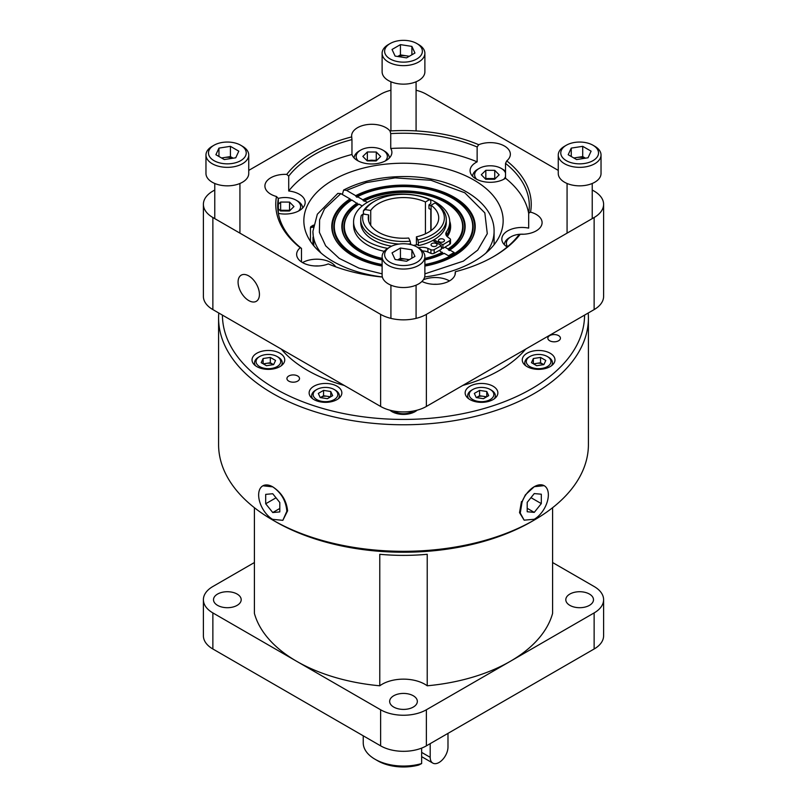 <?xml version="1.0" encoding="UTF-8"?>
<svg xmlns="http://www.w3.org/2000/svg" width="807" height="807" viewBox="0 0 807 807"><rect width="100%" height="100%" fill="white"/><g stroke="black" fill="none" stroke-linecap="round" stroke-linejoin="round"><path stroke-width="1.21" d="M468.746 243.724A71.238 41.127 0 0 0 453.867 198.139A71.238 41.127 0 0 0 356.038 196.545L357.027 197.281M313.479 225.092L310.796 226.686A21.386 12.347 60 0 1 313.328 226.041M342.339 194.487L343.621 190.038L346.506 190.361L355.695 195.677A71.712 41.399 180 0 1 454.21 197.261A71.712 41.399 180 0 1 468.968 243.442A71.712 41.399 180 0 1 424.885 266.058M357.138 197.18L357.481 196.696A69.2 39.957 180 0 1 452.434 198.28A69.2 39.957 180 0 1 466.678 210.224A69.2 39.957 180 0 1 424.885 264.535M382.115 264.535A69.2 39.957 180 0 1 354.566 254.79A69.2 39.957 180 0 1 340.322 210.224A69.2 39.957 180 0 1 351.822 199.965L358.611 204.564M387.683 248.385A48.077 27.761 180 0 1 367.659 241.444A48.077 27.761 180 0 1 353.577 221.824A48.077 27.761 180 0 1 383.254 196.172A48.077 27.761 180 0 1 435.659 202.194A48.077 27.761 180 0 1 449.741 221.824A48.077 27.761 180 0 1 446.432 231.942A8.948 5.165 0 0 0 445.807 233.828A8.948 5.165 0 0 0 447.663 236.965L449.973 238.711A2.512 1.453 180 0 1 450.498 239.598A2.512 1.453 180 0 1 449.792 240.597L442.922 244.733L442.922 248.385L444.919 247.184L448.046 248.99A59.143 34.146 -0 0 0 457.488 212.594A59.143 34.146 -0 0 0 445.313 202.396A59.143 34.146 -0 0 0 364.603 200.812L364.27 201.296L362.827 199.793A61.645 35.589 180 0 1 440.087 197.897A61.645 35.589 180 0 1 459.778 241.071A61.645 35.589 180 0 1 449.832 250.019L454.149 252.51L448.49 255.779L444.173 253.287A61.645 35.589 180 0 1 424.885 259.915M382.115 259.915A61.645 35.589 180 0 1 359.912 251.703A61.645 35.589 180 0 1 347.222 241.071A61.645 35.589 180 0 1 357.168 203.051M432.764 240.486L441.348 245.651L434.186 249.615L434.186 253.267A2.512 1.453 180 0 1 430.918 253.368L427.892 252.036A8.948 5.165 0 0 0 424.008 251.048A47.139 27.216 180 0 1 422.797 251.37M384.203 251.37A47.139 27.216 180 0 1 383.335 251.138A48.077 27.761 180 0 1 367.659 245.106A48.077 27.761 180 0 1 353.577 225.476L353.577 221.824M356.038 196.545L355.695 195.677M382.115 266.058A71.712 41.399 180 0 1 352.79 255.809A71.712 41.399 180 0 1 338.032 243.442A71.712 41.399 180 0 1 350.036 198.936L351.479 200.449M434.186 249.615A2.512 1.453 180 0 1 430.918 249.716L427.892 248.385A8.948 5.165 0 0 0 419.186 247.668A48.077 27.761 180 0 1 418.409 247.84M384.223 251.34A48.077 27.761 180 0 1 383.335 251.138M431.906 246.014A3.006 1.735 180 0 1 431.029 244.793A3.006 1.735 180 0 1 432.885 243.189A3.006 1.735 180 0 1 436.153 243.563A3.006 1.735 180 0 1 437.041 244.793A3.006 1.735 180 0 1 435.185 246.397A3.006 1.735 180 0 1 431.906 246.014M443.568 239.286A3.006 1.735 0 0 0 440.299 238.912A3.006 1.735 0 0 0 438.443 240.516A3.006 1.735 0 0 0 439.321 241.737A3.006 1.735 0 0 0 442.599 242.11A3.006 1.735 0 0 0 444.445 240.516A3.006 1.735 0 0 0 443.568 239.286M368.658 220.906L368.658 214.904A35.226 20.336 180 0 0 368.274 217.91A35.226 20.336 180 0 0 378.584 232.285A35.226 20.336 180 0 0 408.705 238.025L410.168 241.182A40.864 23.595 180 0 1 363.19 214.057L368.658 214.904M370.726 225.365L370.726 210.445A35.226 20.336 180 0 1 425.43 201.992L425.43 233.828M424.664 276.962A99.654 57.529 0 0 0 503.154 220.745A99.654 57.529 0 0 0 473.961 180.062A99.654 57.529 0 0 0 365.369 167.594A99.654 57.529 0 0 0 303.846 220.745A99.654 57.529 0 0 0 333.039 261.428A99.654 57.529 0 0 0 382.336 276.962M522.109 501.712L525.377 494.873L534.254 486.702L544.1 485.643A19.943 11.51 -60 0 1 548.357 494.842A19.943 11.51 -60 0 1 534.254 519.264L524.157 520.172L520.263 513.081L522.109 501.712A19.943 11.51 -60 0 1 534.254 486.702A19.943 11.51 -60 0 1 544.1 485.643M524.157 520.182L519.526 512.647L521.473 501.561L522.381 501.682M534.254 520.051L531.541 521.615A181.081 104.547 0 0 1 275.459 521.615L272.746 520.051A184.914 106.756 0 0 0 534.254 520.051A184.914 106.756 0 0 0 588.414 444.566L588.414 318.019A184.914 106.756 180 0 1 474.264 416.644A184.914 106.756 180 0 1 272.746 393.503A184.914 106.756 180 0 1 218.586 318.019A184.914 106.756 180 0 1 218.788 313.025M588.212 313.025A184.914 106.756 180 0 1 588.414 318.019M262.9 485.794L272.746 486.853C281.562 492.623 286.515 500.612 287.595 510.831L282.843 520.333L272.605 519.335A19.943 11.51 -120 0 1 259.662 501.641A19.943 11.51 -120 0 1 262.9 485.794A19.943 11.51 -120 0 1 272.746 486.853C281.31 492.764 286.011 500.905 286.848 511.275L282.843 520.333M584.571 315.113A181.081 104.547 180 0 1 472.609 411.52A181.081 104.547 180 0 1 275.459 388.813A181.081 104.547 180 0 1 222.429 315.113M256.818 353.244A16.352 9.442 180 0 1 274.642 351.196A16.352 9.442 180 0 1 284.74 359.922A16.352 9.442 180 0 1 279.948 366.6A16.352 9.442 180 0 1 262.124 368.648A16.352 9.442 180 0 1 252.026 359.922A16.352 9.442 180 0 1 256.818 353.244M313.923 386.22A16.352 9.442 180 0 1 331.748 384.172A16.352 9.442 180 0 1 341.845 392.898A16.352 9.442 180 0 1 337.054 399.576A16.352 9.442 180 0 1 319.229 401.624A16.352 9.442 180 0 1 309.131 392.898A16.352 9.442 180 0 1 313.923 386.22M417.118 410.188A16.352 9.442 180 0 1 415.07 411.641A16.352 9.442 180 0 1 389.882 410.188M469.946 386.22A16.352 9.442 180 0 1 487.771 384.172A16.352 9.442 180 0 1 497.869 392.898A16.352 9.442 180 0 1 493.077 399.576A16.352 9.442 180 0 1 475.252 401.624A16.352 9.442 180 0 1 465.155 392.898A16.352 9.442 180 0 1 469.946 386.22M527.052 353.244A16.352 9.442 180 0 1 544.876 351.196A16.352 9.442 180 0 1 554.974 359.922A16.352 9.442 180 0 1 550.182 366.6A16.352 9.442 180 0 1 532.358 368.648A16.352 9.442 180 0 1 522.26 359.922A16.352 9.442 180 0 1 527.052 353.244M525.71 349.108A135.818 78.42 180 0 1 499.543 370.332A135.818 78.42 180 0 1 462.764 385.443M344.236 385.443A135.818 78.42 180 0 1 281.29 349.108M549.698 335.621A6.295 3.632 180 0 1 556.548 334.834A6.295 3.632 180 0 1 560.431 338.194A6.295 3.632 180 0 1 558.595 340.756A6.295 3.632 180 0 1 551.736 341.543A6.295 3.632 180 0 1 547.852 338.194A6.295 3.632 180 0 1 549.698 335.621M288.775 375.991A6.295 3.632 180 0 1 295.634 375.194A6.295 3.632 180 0 1 299.518 378.554A6.295 3.632 180 0 1 297.672 381.126A6.295 3.632 180 0 1 290.813 381.913A6.295 3.632 180 0 1 286.929 378.554A6.295 3.632 180 0 1 288.775 375.991M254.407 562.529L212.866 586.507A32.341 18.672 0 0 0 203.394 599.712A32.341 18.672 0 0 0 212.866 612.917L296.744 661.347A150.97 87.166 0 0 0 379.774 685.789L379.774 554.298A150.97 87.166 0 0 0 427.226 554.298L427.226 685.789A150.97 87.166 0 0 0 510.256 661.347A150.97 87.166 0 0 0 552.593 613.411L552.593 507.714M254.407 507.714L254.407 613.411A150.97 87.166 0 0 0 296.744 661.347L380.632 709.777A32.341 18.672 0 0 0 426.368 709.777L594.134 612.917A32.341 18.672 0 0 0 603.606 599.712A32.341 18.672 0 0 0 594.134 586.507L552.593 562.529M427.226 685.789A30.192 17.431 0 0 0 424.855 684.255A30.192 17.431 0 0 0 379.774 685.789M255.537 365.763A13.84 7.989 180 0 1 254.548 362.797A13.84 7.989 180 0 1 258.603 357.148L259.662 356.533A12.327 7.122 180 0 1 277.104 356.533A12.327 7.122 180 0 1 277.104 366.6A12.327 7.122 180 0 1 259.662 366.6A12.327 7.122 180 0 1 259.662 356.533L258.603 357.148M312.642 398.739A13.84 7.989 180 0 1 311.653 395.773A13.84 7.989 180 0 1 315.708 390.124L316.768 389.509A12.327 7.122 180 0 1 334.209 389.509A12.327 7.122 180 0 1 334.209 399.576A12.327 7.122 180 0 1 316.768 399.576A12.327 7.122 180 0 1 316.768 389.509L315.708 390.124M491.292 390.124L490.232 389.509A12.327 7.122 180 0 1 490.232 399.576A12.327 7.122 180 0 1 472.791 399.576A12.327 7.122 180 0 1 472.791 389.509A12.327 7.122 180 0 1 490.232 389.509L491.292 390.124A13.84 7.989 180 0 1 495.347 395.773A13.84 7.989 180 0 1 494.358 398.739M548.397 357.148L547.338 356.533A12.327 7.122 180 0 1 547.338 366.6A12.327 7.122 180 0 1 529.896 366.6A12.327 7.122 180 0 1 529.896 356.533A12.327 7.122 180 0 1 547.338 356.533L548.397 357.148A13.84 7.989 180 0 1 552.452 362.797A13.84 7.989 180 0 1 551.463 365.763M217.567 605.361A13.84 7.989 180 0 1 213.512 599.712A13.84 7.989 180 0 1 222.056 592.328A13.84 7.989 180 0 1 237.137 594.063A13.84 7.989 180 0 1 241.192 599.712A13.84 7.989 180 0 1 232.648 607.096A13.84 7.989 180 0 1 217.567 605.361M569.863 605.361A13.84 7.989 180 0 1 565.808 599.712A13.84 7.989 180 0 1 574.352 592.328A13.84 7.989 180 0 1 589.433 594.063A13.84 7.989 180 0 1 593.488 599.712A13.84 7.989 180 0 1 584.944 607.096A13.84 7.989 180 0 1 569.863 605.361M393.715 707.063A13.84 7.989 180 0 1 389.66 701.414A13.84 7.989 180 0 1 398.204 694.03A13.84 7.989 180 0 1 413.285 695.765A13.84 7.989 180 0 1 417.34 701.414A13.84 7.989 180 0 1 408.796 708.798A13.84 7.989 180 0 1 393.715 707.063M413.083 411.086A12.327 7.122 180 0 1 412.216 411.641A12.327 7.122 180 0 1 393.917 411.086M238.075 282.077A15.101 8.716 -120 0 0 244.662 297.269A15.101 8.716 -120 0 0 256.303 301.314A15.101 8.716 -120 0 0 259.43 294.404A15.101 8.716 -120 0 0 252.833 279.212A15.101 8.716 -120 0 0 241.202 275.167A15.101 8.716 -120 0 0 238.075 282.077M507.593 246.68A15.605 9.008 180 0 1 510.932 236.814A15.605 9.008 180 0 1 520.243 234.232A20.135 11.621 0 0 0 542.092 222.641A20.135 11.621 0 0 0 536.201 214.42A20.135 11.621 0 0 0 530.522 212.12A127.738 73.75 0 0 0 506.746 160.886A20.135 11.621 0 0 0 510.357 154.238A20.135 11.621 0 0 0 504.456 146.027A20.135 11.621 0 0 0 478.722 144.705A127.738 73.75 0 0 0 389.983 130.976A20.135 11.621 0 0 0 385.988 127.698A20.135 11.621 0 0 0 364.058 125.176A20.135 11.621 0 0 0 351.63 135.919A20.135 11.621 0 0 0 351.701 136.897A127.738 73.75 0 0 0 286.737 174.403A20.135 11.621 0 0 0 264.908 185.983A20.135 11.621 0 0 0 270.799 194.205A20.135 11.621 0 0 0 276.478 196.505A127.738 73.75 0 0 0 300.254 247.739A20.135 11.621 0 0 0 296.643 254.376A20.135 11.621 0 0 0 302.544 262.598A20.135 11.621 180 0 1 331.011 262.598A20.135 11.621 180 0 1 335.672 266.804M300.254 247.739L301.475 248.395L301.475 261.932M286.737 174.403L288.714 176.128L288.714 190.997A20.135 11.621 180 0 1 299.266 194.205A20.135 11.621 180 0 1 305.167 202.426A20.135 11.621 180 0 1 278.354 213.381M528.676 213.381A125.821 72.64 0 0 0 505.525 178.236A20.135 11.621 180 0 1 475.989 178.902A20.135 11.621 180 0 1 470.088 170.68A20.135 11.621 180 0 1 477.139 161.844A125.821 72.64 0 0 0 390.739 148.478A20.135 11.621 180 0 1 391.889 152.352A20.135 11.621 180 0 1 379.461 163.095A20.135 11.621 180 0 1 357.521 160.573A20.135 11.621 180 0 1 351.963 154.48L351.963 139.611A125.821 72.64 0 0 0 288.714 176.128M351.701 136.897L351.963 139.611M477.139 161.844L477.139 146.975A125.821 72.64 0 0 0 390.739 133.609L390.739 148.478M478.722 144.705L477.139 146.975M507.23 246.992A20.135 11.621 180 0 1 501.833 239.074A20.135 11.621 180 0 1 528.676 228.119L528.676 213.24A125.821 72.64 0 0 0 529.321 205.876A125.821 72.64 0 0 0 505.525 163.367L505.525 178.236M530.522 212.12L528.676 213.24M423.372 279.757A20.135 11.621 180 0 1 449.479 280.927M278.244 198.421A15.605 9.008 180 0 1 296.068 200.166L297.49 200.983A17.613 10.168 180 0 1 302.645 208.045M358.247 160.976A15.605 9.008 180 0 1 360.729 150.092A15.605 9.008 180 0 1 382.79 150.092L384.213 150.919A17.613 10.168 180 0 1 389.367 157.98M476.715 179.295A15.605 9.008 180 0 1 479.187 168.421A15.605 9.008 180 0 1 501.258 168.421L502.68 169.238A17.613 10.168 180 0 1 505.525 171.387M273.472 364.633A6.446 3.722 0 0 0 272.937 364.28A6.446 3.722 0 0 0 266.714 363.321A6.446 3.722 0 0 0 263.899 364.239M329.972 397.205A6.446 3.722 0 0 0 327.158 396.287A6.446 3.722 0 0 0 320.934 397.246A6.446 3.722 0 0 0 320.399 397.599M485.996 397.205A6.446 3.722 -0 0 0 483.171 396.287A6.446 3.722 -0 0 0 476.957 397.246A6.446 3.722 -0 0 0 476.423 397.599M543.706 364.633A6.446 3.722 0 0 0 543.172 364.28A6.446 3.722 0 0 0 536.948 363.321A6.446 3.722 0 0 0 534.133 364.239M359.297 150.919L360.729 150.092L359.307 150.919A17.613 10.168 180 0 1 359.307 150.919A17.613 10.168 180 0 0 354.142 157.98M502.68 169.238L501.258 168.421A15.605 9.008 180 0 1 505.525 173.021M505.525 176.551A15.605 9.008 180 0 1 503.729 179.295M289.249 211.01A7.727 4.459 0 0 0 285.093 210.284A7.727 4.459 0 0 0 280.917 210.97M375.981 160.946A7.727 4.459 -0 0 0 371.815 160.22A7.727 4.459 -0 0 0 367.639 160.906M486.107 179.235A7.727 4.459 180 0 1 490.283 178.549L485.824 178.529L485.824 170.307L494.741 170.348L499.15 174.826L494.62 179.265L485.703 179.235L481.295 174.746L485.824 170.307M494.439 179.265A7.727 4.459 0 0 0 490.283 178.549L494.741 178.569L494.741 170.348M421.647 763.563L418.772 765.036A36.426 21.032 -0 0 1 377.747 760.819A36.426 21.032 -0 0 0 377.747 760.819L375.033 759.246A40.259 23.242 -0 0 0 421.647 763.563L421.647 748.099M363.241 735.802L363.241 742.813A40.259 23.242 -0 0 0 375.033 759.246L377.737 760.819M447.986 733.371L447.986 747.05A12.579 7.263 -60 0 1 442.488 759.71A12.579 7.263 -60 0 1 432.794 763.089A12.579 7.263 -60 0 1 430.192 757.329L421.647 752.396M430.192 743.64L430.192 757.329M367.356 160.2L367.356 151.978L376.274 152.019L376.274 160.24L366.943 160.603M278.324 204.312L280.634 202.053L280.634 210.264L289.552 210.304L289.552 202.093L293.96 206.572L289.441 211.01L280.513 210.97L278.324 208.751M376.274 152.019L380.682 156.497L376.163 160.946L367.235 160.906L362.837 156.427L367.356 151.978M280.634 202.053L289.552 202.093M433.652 284.296A15.605 9.008 180 0 1 436.839 284.296M520.374 234.222A15.605 9.008 180 0 1 523.561 234.222M382.79 150.092A15.605 9.008 180 0 1 385.262 160.976M296.068 200.166A15.605 9.008 180 0 1 298.54 211.041M315.184 265.967A15.605 9.008 180 0 1 318.372 265.967M504.355 244.703A17.613 10.168 180 0 1 509.51 237.631L510.932 236.814M472.609 176.309A17.613 10.168 180 0 1 477.764 169.238L479.187 168.421M533.467 363.856L540.539 362.767L540.539 357.42L545.804 360.457L543.878 364.603L536.685 365.712L531.43 362.676L533.356 358.53L533.356 363.796M543.767 364.623L540.539 362.767M476.362 397.589L479.58 395.733L486.651 396.822M323.567 390.386L330.749 391.506L332.676 395.652L327.42 398.688L320.228 397.579L318.311 393.423L323.567 390.386L323.567 395.733L320.349 397.589M323.567 395.733L330.638 396.822M263.122 363.796L263.122 358.53L270.315 357.42L270.315 362.767L263.233 363.856M270.315 362.767L273.533 364.623M493.138 256.848A125.821 72.64 0 0 0 518.286 235.634L520.263 234.222A127.738 73.75 0 0 1 493.823 256.455A127.738 73.75 0 0 1 455.299 271.727L455.037 274.834M351.963 154.48A125.821 72.64 0 0 0 288.714 190.997M278.324 213.24L278.324 198.512A125.821 72.64 0 0 0 277.679 205.876A125.821 72.64 0 0 0 301.475 248.395M533.356 358.53L540.539 357.42M486.772 396.762L486.772 391.506L488.689 395.652L483.433 398.688L476.251 397.579L474.324 393.423L479.58 390.386L479.58 395.733M479.58 390.386L486.772 391.506M330.749 391.506L330.749 396.762M270.315 357.42L275.57 360.457L273.644 364.603L266.461 365.712L261.196 362.676L263.122 358.53M421.95 281.431A20.135 11.621 0 0 0 443.537 283.297A20.135 11.621 0 0 0 455.37 272.705A20.135 11.621 0 0 0 455.299 271.727M506.746 160.886L505.525 163.367M389.983 130.976L390.739 133.609M276.478 196.505L278.324 198.512M302.544 262.598A20.135 11.621 0 0 0 328.278 263.919A127.738 73.75 0 0 0 382.357 277.043M203.394 599.712L203.394 635.785A32.341 18.672 0 0 0 212.866 648.989L380.632 745.85A32.341 18.672 0 0 0 426.368 745.85L426.368 709.777M594.134 612.917L594.134 648.989A32.341 18.672 0 0 0 603.606 635.785L603.606 599.712M594.134 648.989L426.368 745.85M592.227 190.008L594.134 191.108A32.341 18.672 180 0 1 603.606 204.312A32.341 18.672 180 0 1 594.134 217.517L594.134 309.595L426.368 406.456A32.341 18.672 180 0 1 380.632 406.456L212.866 309.595A32.341 18.672 180 0 1 203.394 296.391L203.394 204.312A32.341 18.672 180 0 1 212.866 191.108L214.773 190.008M558.262 170.398L426.368 94.248A32.341 18.672 180 0 0 416.079 90.253M248.738 170.398L380.632 94.248A32.341 18.672 180 0 1 390.921 90.253M212.866 309.595L212.866 217.517A32.341 18.672 180 0 1 203.394 204.312M212.866 217.517L380.632 314.377L380.632 406.456M426.368 406.456L426.368 314.377A32.341 18.672 180 0 1 380.632 314.377M426.368 314.377L594.134 217.517M525.761 365.763A13.84 7.989 180 0 1 524.772 362.797A13.84 7.989 180 0 1 528.827 357.148L529.896 356.533M468.655 398.739A13.84 7.989 180 0 1 467.667 395.773A13.84 7.989 180 0 1 471.722 390.124L472.791 389.509M334.209 389.509L335.278 390.124A13.84 7.989 180 0 1 339.333 395.773A13.84 7.989 180 0 1 338.345 398.739M277.104 356.533L278.173 357.148A13.84 7.989 180 0 1 282.228 362.797A13.84 7.989 180 0 1 281.24 365.763M603.606 204.312L603.606 296.391A32.341 18.672 180 0 1 594.134 309.595M534.254 512.384L541.305 503.608L541.305 494.207L534.254 493.581L527.203 502.347L527.203 511.749L534.254 512.384L527.203 508.309M541.305 503.608L530.976 497.657M276.024 497.808L265.695 503.77L272.746 512.536L279.797 508.471M272.746 512.536L279.797 511.91L279.797 502.509L272.746 493.743L265.695 494.368L265.695 503.77M521.473 501.561L522.068 501.883M218.586 318.019L218.586 444.566A184.914 106.756 0 0 0 272.746 520.051L275.459 521.615M363.19 214.057L361.324 215.338A42.781 24.694 0 0 0 360.719 219.474A42.781 24.694 0 0 0 399.132 244.047M407.868 244.047A42.781 24.694 0 0 0 410.662 243.825L410.168 241.182M360.719 219.474L360.719 222.47A42.781 24.694 0 0 0 391.597 246.185M410.662 244.561L410.662 243.825M370.726 210.445L365.258 209.598A40.864 23.595 180 0 1 374.609 201.225A40.864 23.595 180 0 1 429.435 199.672L425.43 201.992M429.435 199.672L430.797 200.459L430.797 203.445L428.961 204.917A40.199 23.211 180 0 1 431.079 205.997M374.609 201.225L373.248 202.012A42.781 24.694 0 0 0 363.392 210.879L365.258 209.598M365.894 214.48L363.392 213.875L363.392 210.879M417.885 244.561A40.199 23.211 0 0 1 417.713 244.592L418.379 245.621A42.781 24.694 0 0 0 446.281 222.47L446.281 219.474A42.781 24.694 0 0 0 436.446 203.717L435.084 202.94A40.864 23.595 180 0 1 417.885 239.992L418.379 242.625A42.781 24.694 0 0 0 446.281 219.474M418.379 242.625L418.379 245.621M431.079 230.57L431.079 205.25A35.226 20.336 180 0 1 438.726 217.91A35.226 20.336 180 0 1 416.422 236.834L417.885 239.992M431.079 205.25L435.084 202.94M416.422 244.864L416.422 236.834M442.922 244.733L433.995 239.79M417.713 244.592A40.199 23.211 180 0 1 413.426 245.378M450.498 239.598L450.498 243.25A2.512 1.453 180 0 1 449.792 244.259L444.919 247.184M431.079 211.212A42.781 24.694 0 0 0 430.797 211.081L430.797 230.772M430.797 209.497L430.797 211.081M428.961 204.917L428.961 208.579A40.199 23.211 0 0 1 431.079 209.649M442.922 248.385L441.348 247.507M449.741 221.824L449.741 225.476A48.077 27.761 180 0 1 446.432 235.594A8.948 5.165 0 0 0 446.392 235.654M434.186 253.267L441.348 249.302L441.348 245.651M424.008 251.048A8.948 5.165 0 0 0 422.444 250.967M449.832 250.019L449.398 250.584M449.489 250.503L448.389 249.867A59.617 34.419 0 0 0 457.922 213.159L457.922 213.159A59.617 34.419 0 0 0 457.7 212.877M448.046 248.99L448.389 249.867M424.885 259.34A59.617 34.419 0 0 0 442.73 253.136L439.26 250.452M442.73 253.136L443.83 253.771M364.603 200.812L367.326 202.386M449.721 221.199A47.139 27.216 180 0 1 447.27 236.653M350.036 198.936L340.847 193.63L337.83 193.377L317.333 214.228L312.914 231.347L313.873 245.893M362.202 205.956L358.954 204.08A59.143 34.146 -0 0 0 349.512 212.594A59.143 34.146 -0 0 0 382.115 258.371M424.885 258.371A59.143 34.146 -0 0 0 442.397 252.258M357.481 196.696L362.827 199.793M312.934 244.743L312.985 237.359M313.156 227.201A20.649 11.923 -120 0 0 310.443 227.776L310.443 241.323M310.796 226.686L310.443 227.776M418.621 247.961L416.846 246.942L418.621 247.961A21.386 12.347 180 0 1 424.885 256.697L424.885 275.187A21.386 12.347 180 0 1 418.621 283.923A21.386 12.347 180 0 1 395.319 286.596A21.386 12.347 180 0 1 382.115 275.187L382.115 256.697A21.386 12.347 180 0 1 388.379 247.961L390.154 246.942A18.874 10.895 180 0 1 416.846 246.942L416.846 246.942A18.874 10.895 180 0 1 416.846 262.346A18.874 10.895 180 0 1 390.154 262.346A18.874 10.895 180 0 1 390.154 246.942M424.885 256.697A21.386 12.347 180 0 1 418.621 265.432A21.386 12.347 180 0 1 388.379 265.432A21.386 12.347 180 0 1 382.115 256.697M397.942 259.925A10.279 5.931 180 0 1 406.163 259.188A10.279 5.931 180 0 1 408.947 259.884M414.959 256.414L406.567 261.256L395.107 259.491L392.041 252.873L400.433 248.021L411.893 249.797L414.959 256.414M411.893 249.797L411.893 258.19M400.433 248.021L400.433 258.301L409.32 259.672M397.68 259.884L400.433 258.301M240.698 145.24L242.473 146.269A21.386 12.347 180 0 1 248.738 154.994L248.738 173.495A21.386 12.347 180 0 1 235.533 184.904A21.386 12.347 180 0 1 212.231 182.221A21.386 12.347 180 0 1 205.967 173.495L205.967 154.994A21.386 12.347 180 0 1 212.231 146.269L214.006 145.24A18.874 10.895 180 0 1 240.698 145.24A18.874 10.895 180 0 1 240.698 160.654A18.874 10.895 180 0 1 214.006 160.654A18.874 10.895 180 0 1 214.006 145.24L212.231 146.269M248.738 154.994A21.386 12.347 180 0 1 242.473 163.73A21.386 12.347 180 0 1 212.231 163.73A21.386 12.347 180 0 1 205.967 154.994M221.905 158.192A10.279 5.931 180 0 1 224.689 157.486L230.419 156.598L230.419 146.329L238.811 151.171L235.745 157.789L224.285 159.564L215.893 154.722L218.959 148.105L230.419 146.329M232.91 158.222A10.279 5.931 0 0 0 224.689 157.486L221.532 157.98M218.959 148.105L218.959 156.487M233.173 158.182L230.419 156.598M424.885 53.302L424.885 71.793A21.386 12.347 180 0 1 418.621 80.529A21.386 12.347 180 0 1 395.319 83.202A21.386 12.347 180 0 1 382.115 71.793L382.115 53.302A21.386 12.347 180 0 1 388.379 44.567L390.154 43.538A18.874 10.895 180 0 1 416.846 43.538L418.621 44.567A21.386 12.347 180 0 1 424.885 53.302A21.386 12.347 180 0 1 418.621 62.028A21.386 12.347 180 0 1 388.379 62.028A21.386 12.347 180 0 1 382.115 53.302M418.621 44.567L416.846 43.538A18.874 10.895 180 0 1 416.846 58.951A18.874 10.895 180 0 1 390.154 58.951A18.874 10.895 180 0 1 390.154 43.538M392.041 49.469L400.433 44.627L411.893 46.403L414.959 53.02L406.567 57.862L395.107 56.087L392.041 49.469M397.68 56.49L400.433 54.906L400.433 44.627M400.433 54.906L409.32 56.278M411.893 46.403L411.893 54.795M397.942 56.53A10.279 5.931 180 0 1 406.163 55.784A10.279 5.931 180 0 1 408.947 56.49M592.994 145.24L594.769 146.269A21.386 12.347 180 0 1 601.033 154.994L601.033 173.495A21.386 12.347 180 0 1 587.829 184.904A21.386 12.347 180 0 1 564.527 182.221A21.386 12.347 180 0 1 558.262 173.495L558.262 154.994A21.386 12.347 180 0 1 564.527 146.269L566.302 145.24A18.874 10.895 180 0 1 592.994 145.24A18.874 10.895 180 0 1 592.994 160.654A18.874 10.895 180 0 1 566.302 160.654A18.874 10.895 180 0 1 566.302 145.24L564.527 146.269M601.033 154.994A21.386 12.347 180 0 1 594.769 163.73A21.386 12.347 180 0 1 564.527 163.73A21.386 12.347 180 0 1 558.262 154.994M582.715 146.329L591.107 151.171L588.041 157.789L576.581 159.564L568.189 154.722L571.255 148.105L582.715 146.329L582.715 156.598L585.468 158.182M573.827 157.98L582.715 156.598M571.255 148.105L571.255 156.487M574.201 158.192A10.279 5.931 180 0 1 576.985 157.486A10.279 5.931 180 0 1 585.206 158.222M424.885 265.503A69.684 40.229 0 0 0 452.777 255.668A69.684 40.229 0 0 0 467.112 210.788A69.684 40.229 0 0 0 466.89 210.506M343.621 190.038C360.941 181.141 380.995 176.652 403.793 176.551C451.073 176.118 494.62 200.136 494.086 231.347A90.586 52.304 180 0 1 485.844 253.146M340.11 210.506A69.684 40.229 0 0 0 339.888 210.788A69.684 40.229 0 0 0 354.223 255.668A69.684 40.229 0 0 0 382.115 265.503M419.186 248.304L419.186 247.668M380.632 745.85L380.632 709.777M212.866 612.917L212.866 648.989M449.792 240.597L449.792 244.259M446.432 231.942L446.432 235.594M427.892 248.385L427.892 252.036M430.918 253.368L430.918 249.716M363.17 200.661A61.171 35.316 180 0 1 439.603 198.704A61.171 35.316 180 0 1 459.556 241.354M350.379 199.813A71.238 41.127 0 0 0 338.254 243.724M346.506 190.361L366.247 182.614L395.087 177.873L430.948 180.274L464.792 192.782L484.836 212.887L487.287 233.687L477.724 250.099L463.389 261.115L424.885 273.855M382.115 273.855L358.954 268.126L339.212 258.371L325.675 245.832L319.401 232.386L319.622 219.736L324.485 208.922L340.847 193.63M349.3 212.877A59.617 34.419 0 0 0 349.078 213.159L349.078 213.159A59.617 34.419 0 0 0 382.115 259.34M347.444 241.354A61.171 35.316 180 0 1 357.511 203.929M321.156 253.146A90.586 52.304 180 0 1 312.914 231.347M494.086 231.347L494.086 244.713M466.678 210.224L467.112 210.788M254.548 364.956L254.548 362.797M311.653 397.932L311.653 395.773M495.347 397.932L495.347 395.773M552.452 364.956L552.452 362.797M421.647 756.653L432.794 763.089M524.772 364.956L524.772 362.797M467.667 397.932L467.667 395.773M339.333 397.932L339.333 395.773M282.228 364.956L282.228 362.797M457.488 212.594L457.922 213.159M349.512 212.594L349.078 213.159M340.322 210.224L339.888 210.788M390.921 318.372L390.921 285.174M416.079 318.372L416.079 285.174M214.773 218.616L214.773 183.482M239.931 233.142L239.931 183.482M416.079 130.916L416.079 81.779M390.921 130.916L390.921 81.779M592.227 218.616L592.227 183.482M567.069 233.142L567.069 183.482"/></g></svg>
